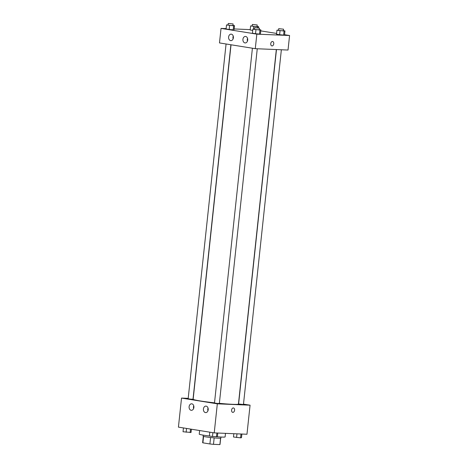 <?xml version="1.0" encoding="UTF-8"?>
<svg xmlns="http://www.w3.org/2000/svg" width="468" height="468" viewBox="0 0 468 468"><rect width="100%" height="100%" fill="white"/><g stroke="black" fill="none" stroke-linecap="round" stroke-linejoin="round"><path stroke-width="0.7" d="M220.568 438.2L219.884 444.6A8.734 0.509 6.1 0 0 220.001 444.53L220.68 438.188M219.884 444.6L213.478 444.331A8.734 0.509 6.1 0 1 209.904 443.962L202.901 442.833A8.734 0.509 6.1 0 1 202.626 442.675L203.305 436.328M203.586 436.422L202.901 442.833M210.594 437.516L209.904 443.962M221.013 437.03L220.896 438.095A8.945 0.526 -173.9 0 1 215.567 438.007A8.945 0.526 -173.9 0 1 206.002 436.896A8.945 0.526 -173.9 0 1 203.112 436.194L203.223 435.129M214.168 437.89L213.478 444.331M199.625 430.537L199.239 434.152A13.01 0.76 6.1 0 0 209.383 435.983M216.988 436.755A13.01 0.76 6.1 0 0 225.114 436.913L225.494 433.35M243.489 404.136L250.07 405.189L246.964 434.251L214.221 432.882L178.425 427.132L181.531 398.075L188.194 398.35M232.736 412.366A2.235 1.498 99.1 0 0 234.591 410.22A2.235 1.498 -80.9 0 1 232.736 412.366A2.235 1.498 -80.9 0 1 231.619 409.921A2.235 1.498 -80.9 0 1 233.45 407.95A2.235 1.498 -80.9 0 1 234.597 410.22A2.235 1.498 99.1 0 0 233.45 407.95M250.07 405.189L217.327 403.825L214.221 432.882M206.154 406.136A3.253 2.41 92.4 0 1 208.207 409.605A3.253 2.41 92.4 0 1 205.674 412.612A3.253 2.41 92.4 0 1 203.404 409.26A3.253 2.41 92.4 0 1 205.943 406.113A3.253 2.41 92.4 0 1 206.154 406.136M191.839 403.831A3.253 2.41 92.4 0 1 193.892 407.306A3.253 2.41 92.4 0 1 191.353 410.313A3.253 2.41 92.4 0 1 189.084 406.961A3.253 2.41 92.4 0 1 191.628 403.814A3.253 2.41 92.4 0 1 191.839 403.831M217.327 403.825L181.531 398.075M208.049 408.084A3.253 2.41 -87.6 0 0 207.938 410.822M193.734 405.785A3.253 2.41 -87.6 0 0 193.617 408.523M252.41 48.216L214.496 402.983L216.906 403.387L219.346 403.504L257.26 48.76M226.067 43.986L188.154 398.754L190.564 399.151L193.003 399.274L230.888 44.758M276.477 49.561L238.598 403.995L243.448 404.51L281.362 49.766M231.04 44.782L193.161 399.21A22.768 1.334 6.1 0 0 214.514 402.831M219.369 403.334A22.768 1.334 6.1 0 0 238.44 404.054L276.325 49.555M219.486 42.927L255.282 48.678L256.833 34.146L221.036 28.396L219.486 42.927M284.556 34.708L289.575 35.515L288.025 50.047L255.282 48.678M247.701 40.072A3.253 2.41 92.4 0 1 245.179 42.939A3.253 2.41 92.4 0 1 242.91 39.587A3.253 2.41 92.4 0 1 245.454 36.44A3.253 2.41 92.4 0 1 245.665 36.457A3.253 2.41 92.4 0 1 247.701 40.072M228.612 37.007A3.253 2.41 92.4 0 1 231.133 34.141A3.253 2.41 92.4 0 1 231.344 34.158A3.253 2.41 92.4 0 1 233.397 37.627A3.253 2.41 92.4 0 1 230.864 40.64A3.253 2.41 92.4 0 1 228.612 37.007M250.175 29.993L252.726 30.402L250.175 29.993L250.608 25.956L252.205 25.869M283.631 35.077L279.624 34.726L283.631 35.077L284.058 31.04L276.957 30.192L278.554 30.104M276.524 34.222L279.624 34.726L276.524 34.222L276.957 30.192M259.529 34.07L255.522 33.719L259.529 34.07L259.962 30.034L252.855 29.186L254.452 29.098M252.422 33.216L255.522 33.719L252.422 33.216L252.855 29.186M221.036 28.396L226.12 28.612M234.17 28.946L250.216 29.619M289.575 35.515L256.833 34.146M260.758 30.888L276.606 33.433M233.181 29.835L229.18 29.484L233.181 29.835L233.614 25.799L226.506 24.95L228.109 24.862M226.079 28.987L229.18 29.484L226.079 28.987L226.506 24.95M247.554 38.411A3.253 2.41 -87.6 0 0 247.443 41.149M233.239 36.106A3.253 2.41 -87.6 0 0 233.122 38.85M271.902 45.917A2.235 1.498 99.1 0 0 272.019 45.928A2.235 1.498 -80.9 0 1 271.902 45.917A2.235 1.498 -80.9 0 1 270.779 43.471A2.235 1.498 -80.9 0 1 272.61 41.506A2.235 1.498 -80.9 0 1 273.745 43.863A2.235 1.498 -80.9 0 1 272.019 45.928A2.235 1.498 99.1 0 0 273.745 43.863A2.235 1.498 99.1 0 0 272.61 41.506M257.055 26.407L258.623 26.658L257.716 26.805L250.608 25.956M252.363 24.435L252.188 26.05L254.598 26.448L257.037 26.565L257.213 24.956L252.363 24.435L257.213 24.956M257.716 26.805L257.605 27.84M253.709 26.454L253.428 29.092M258.623 26.658L258.482 27.957M283.403 30.642L284.965 30.894L284.058 31.04M278.706 28.665L278.536 30.28L280.946 30.683L283.386 30.8L283.555 29.186L278.706 28.665L283.555 29.186M280.057 30.689L279.624 34.726M284.965 30.894L284.532 34.93M232.959 25.401L234.521 25.652L233.614 25.799M228.261 23.429L228.091 25.044L230.502 25.442L232.941 25.559L233.111 23.944L228.261 23.429L233.111 23.944M229.607 25.447L229.18 29.484M234.521 25.652L234.088 29.689M259.301 29.636L260.869 29.888L259.962 30.034M254.61 27.659L254.434 29.273L256.844 29.677L259.284 29.794L259.459 28.179L254.61 27.659L259.459 28.179M255.955 29.683L255.522 33.719M260.869 29.888L260.436 33.924M241.88 434.035L241.494 437.697L240.587 437.843L233.479 436.995L233.83 433.701M240.997 434L240.587 437.843M236.972 433.83L236.58 437.492M191.394 429.214L191.043 432.455L183.035 431.753L183.444 427.933M190.517 429.074L190.143 432.602M186.545 428.436L186.135 432.251M217.784 433.029L217.392 436.691L212.478 436.486L209.377 435.989L209.787 432.169M216.895 432.994L216.485 436.837M212.887 432.666L212.478 436.486"/></g></svg>
